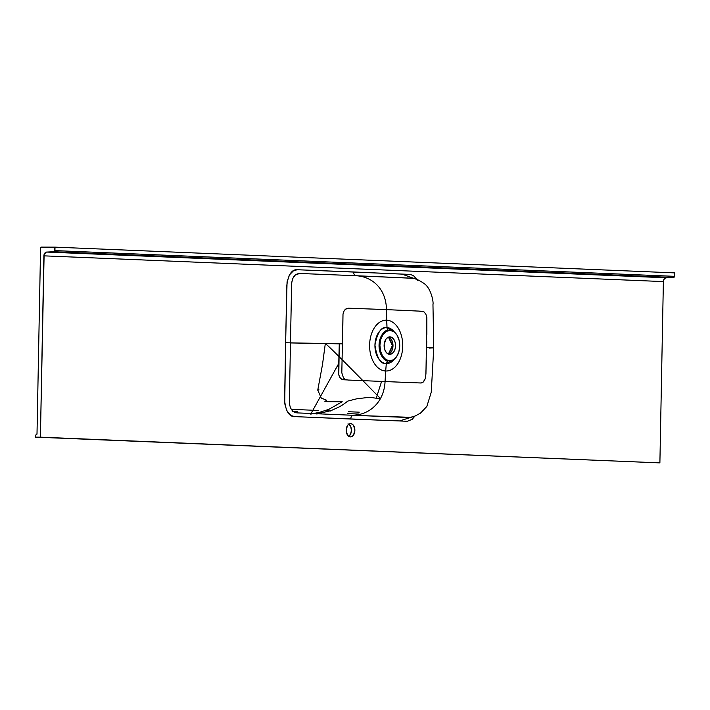 <?xml version="1.0" encoding="UTF-8"?>
<svg xmlns="http://www.w3.org/2000/svg" width="710" height="710" viewBox="0 0 710 710"><rect width="100%" height="100%" fill="white"/><g stroke="black" fill="none" stroke-linecap="round" stroke-linejoin="round"><path stroke-width="1.06" d="M350.403 436.916A6.656 4.34 -89.8 0 1 346.187 430.162A6.656 4.34 -89.8 0 1 350.545 423.613A6.656 4.34 -89.8 0 1 350.651 423.613L348.983 424.048L347.554 425.432L346.187 430.082L347.367 434.839L348.752 436.339L350.403 436.916L352.071 436.472L353.5 435.097L354.867 430.446L353.686 425.689L352.302 424.189L350.651 423.613A6.656 4.34 -89.8 0 1 354.867 430.358A6.656 4.34 -89.8 0 1 350.509 436.916A6.656 4.34 -89.8 0 1 350.403 436.916L350.403 436.916M389.133 337.312L392.328 345.522L389.089 353.891M388.53 354.13L392.994 345.468L388.574 337.072A8.742 5.698 90.2 0 1 392.994 345.61A8.742 5.698 90.2 0 1 388.53 354.13L389.648 354.343A8.742 5.698 -89.8 0 1 384.11 345.477A8.742 5.698 -89.8 0 1 389.834 336.859A8.742 5.698 -89.8 0 1 389.985 336.859L387.793 337.436L385.903 339.256L384.163 344.51L384.98 350.261L386.506 352.737L388.539 354.13M389.249 330.398A15.212 9.913 90.2 0 0 389 330.39L389.249 330.398C384.58 329.333 381.181 334.268 379.042 345.193C380.755 356.269 383.959 361.47 388.663 360.804L389.524 360.804A15.212 9.913 -89.8 0 1 379.903 345.38A15.212 9.913 -89.8 0 1 389.852 330.39A15.212 9.913 -89.8 0 1 390.109 330.398L393.881 331.712L397.032 335.147L399.082 340.161L399.73 346.018L398.86 351.805L396.615 356.642L393.34 359.81L389.524 360.804L385.752 359.491L382.601 356.065L380.542 351.042L379.903 345.193L380.773 339.407L383.01 334.561L386.293 331.401L390.109 330.398A15.212 9.913 -89.8 0 1 399.73 345.823A15.212 9.913 -89.8 0 1 389.772 360.813A15.212 9.913 -89.8 0 1 389.524 360.804L388.663 360.804A15.212 9.913 90.2 0 0 388.92 360.813A15.212 9.913 90.2 0 0 389.169 360.804M415.847 310.953L386.435 309.622L386.657 320.192A25.418 16.57 -89.8 0 1 402.73 346.285A25.418 16.57 -89.8 0 1 385.681 371.002L386.311 363.573A3.044 2.308 92.4 0 1 388.663 360.804A3.044 2.308 -87.6 0 0 386.311 363.573L394.414 359.065A17.99 11.724 -89.8 0 1 386.311 363.573L385.681 371.002A25.418 16.57 90.2 0 0 402.73 346.285A25.418 16.57 90.2 0 0 386.657 320.192L387.003 327.612A17.99 11.724 -89.8 0 1 394.485 332.165L387.003 327.612A3.044 2.308 -87.6 0 0 389.027 330.381M415.457 382.814L421.332 382.965L423.124 382.175L425.396 378.457L425.947 373.602L426.861 317.618L425.885 314.228L424.048 311.93L417.862 310.98M407.274 382.45L414.471 382.743M354.13 308.362L346.143 308.699L344.101 310.829L343.001 314.131L341.812 372.812L343.525 378.039L345.264 379.513L348.006 380.036L385.06 381.554L385.681 371.002L385.06 381.554L406.608 382.433M355.186 380.24L359.091 380.4M339.282 343.72L338.51 371.969L339.282 343.844L290.452 342.948L339.282 343.72L338.803 374.889L339.841 377.4L341.466 379.113L346.649 379.903M389.115 330.39A3.044 2.308 92.4 0 1 387.003 327.612A17.99 11.724 -89.8 0 0 374.942 345.104A17.99 11.724 -89.8 0 0 386.311 363.573C380.755 364.363 376.966 358.213 374.942 345.104C377.463 332.191 381.483 326.36 387.003 327.612L386.435 309.622L355.213 308.442M659.892 462.893L35.5 437.147L659.892 462.893L40.399 437.165L43.887 255.848L663.38 281.586L659.892 462.893L35.5 437.147L40.399 437.165L44.118 254.428L46.185 252.156L54.404 251.642L55.007 247.142L674.5 272.88L674.047 277.273L665.678 277.885L664.24 278.941L663.38 281.586L659.892 462.893M37.009 433.73L40.576 247.861L37.009 433.73L35.633 435.203L35.5 437.147L35.527 435.629A0.763 0.577 92.4 0 1 36.121 434.866A1.145 0.861 92.4 0 0 37.009 433.73M348.61 436.464L350.607 434.094L351.406 430.438L350.749 426.71L348.042 423.764M347.385 413.602L358.586 414.063L347.385 413.602M292.174 411.285L297.517 411.498M389.178 330.398L389 330.39A15.212 9.913 90.2 0 0 379.042 345.38A15.212 9.913 90.2 0 0 388.663 360.804L389.772 360.813M389.648 354.343L391.84 353.766L393.73 351.956L395.017 349.169L395.514 345.841L395.142 342.477L393.961 339.584L392.151 337.614L389.985 336.859A8.742 5.698 -89.8 0 1 395.514 345.726A8.742 5.698 -89.8 0 1 389.79 354.352A8.742 5.698 -89.8 0 1 389.648 354.343M338.51 371.969C338.555 376.406 340.196 379.007 343.445 379.77L346.613 379.903L343.445 379.77C340.294 379.193 338.652 376.593 338.51 371.969M355.204 380.24L359.029 380.391L355.204 380.24M381.598 381.412L376.114 398.55L381.598 381.412M330.86 410.992L327.31 410.841M297.108 409.572L291.632 409.351A1.899 1.438 -85.1 0 0 291.402 409.43A1.899 1.438 94.9 0 1 291.632 409.351L318.107 410.46M409.173 382.486L413.832 382.69M316.793 414.028L331.33 410.513L339.353 406.83C341.679 405.295 340.507 406.59 347.891 401.043L356.739 398.807L369.555 397.28L380.764 398.869C325.455 342.406 325.358 343.205 325.26 344.013L322.491 364.594L317.752 390.145L318.888 389.657L317.84 390.322L321.293 398.079L326.618 400.227L324.878 401.647L342.22 401.745L329.023 409.253L319.953 412.217L310.723 414.125L338.794 363.396M385.681 371.002A25.418 16.57 -89.8 0 1 369.608 344.909A25.418 16.57 -89.8 0 1 386.657 320.192A25.418 16.57 90.2 0 0 369.608 344.909A25.418 16.57 90.2 0 0 385.681 371.002M417.515 280.264L413.442 275.578L410.114 274.415L297.446 269.729L293.647 270.608L289.405 274.947L287.062 281.888L285.633 342.744L284.728 403.608L286.796 410.735L290.869 415.421L294.623 416.61L407.291 421.287L412.235 419.326L414.906 416.06M359.26 412.173L348.619 411.738M426.364 360.316L425.716 377.045L424.615 380.347L422.911 382.335L420.87 382.992L393.5 381.9M386.24 381.607L385.06 381.563C384.181 400.83 371.046 414.471 353.198 415.297L409.661 417.56L415.084 416.042L420.489 413.14L426.834 406.466L431.236 392.257L433.766 347.873L426.648 347.332L426.524 353.722M429.177 348.113L433.748 347.856L426.648 347.332L426.772 340.942M385.255 309.578L386.435 309.622C386.302 290.355 373.691 276.643 355.879 275.72L299.514 273.457L295.058 275.214L292.804 278.48L291.668 282.846L290.452 342.85L342.584 343.844L343.001 314.131L343.791 311.415L345.246 309.374L348.14 308.193L377.809 309.276M387.624 309.675L386.435 309.622C386.302 290.355 373.691 276.643 355.879 275.72L299.691 273.465C294.57 273.847 291.854 277.77 291.579 285.234L289.369 400.458C289.361 407.957 291.916 412.102 297.046 412.883L353.198 415.297A3.799 2.884 -87.6 0 0 350.74 419.033L295.91 416.655C284.39 418.066 283.494 397.982 284.861 385.095L285.633 342.744L290.452 342.85L285.633 342.744L286.485 300.383C285.615 287.408 287.275 267.43 298.733 269.8L353.571 271.965A3.799 2.884 -87.6 0 0 355.879 275.72L412.705 278.205M426.861 334.357L426.861 317.618L425.885 314.228L424.048 311.93L422.246 311.264L394.884 309.986M433.748 347.856L433.18 347.98L433.748 347.856L432.958 304.528C433.721 302.815 431.325 288.154 423.861 283.37C419.592 280.441 416.06 278.764 413.264 278.329L355.879 275.72A3.799 2.884 92.4 0 1 353.571 271.965L401.94 274.113L417.116 279.545M414.871 416.122L399.535 420.923L350.74 419.033A3.799 2.884 92.4 0 1 353.198 415.297L411.028 417.356M41.171 247.107L55.007 247.142L41.171 247.107L40.576 247.861A0.763 0.577 92.4 0 1 41.171 247.107M325.1 410.753L330.043 410.957M55.007 247.142L54.936 250.603L674.438 276.332L674.5 272.88L55.007 247.142M666.228 277.787L673.577 277.477L54.084 251.739L46.736 252.059L666.228 277.787A3.799 2.884 -87.6 0 0 663.38 281.586L43.887 255.848A3.799 2.884 92.4 0 1 46.736 252.059L666.228 277.787M674.438 276.332L54.936 250.603A1.145 0.861 92.4 0 1 54.084 251.739L673.577 277.477A1.145 0.861 -87.6 0 0 674.438 276.332M348.779 436.357A6.656 4.34 90.2 0 0 351.406 430.269A6.656 4.34 90.2 0 0 348.814 424.154M388.423 354.086L392.328 345.61L388.468 337.108M389.852 330.39L389 330.39"/></g></svg>
